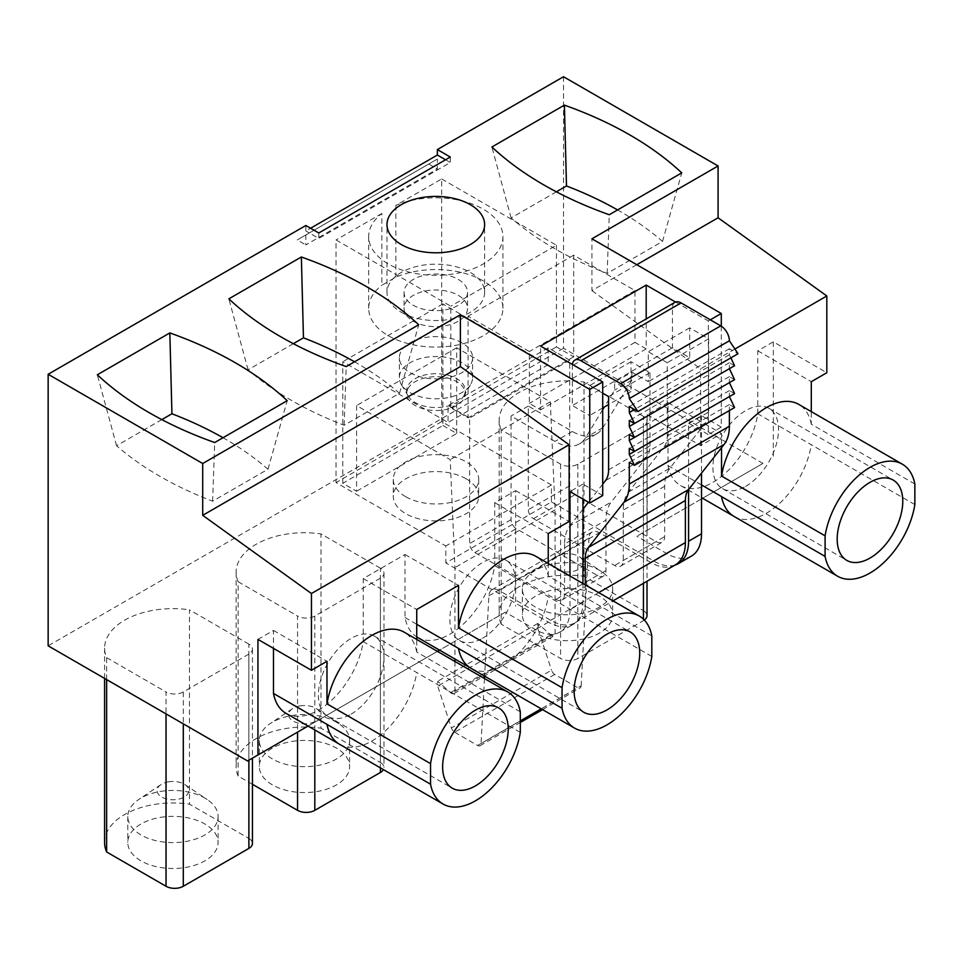 <?xml version="1.0" encoding="UTF-8"?>
<svg xmlns="http://www.w3.org/2000/svg" width="963" height="963" viewBox="0 0 963 963"><rect width="100%" height="100%" fill="white"/><g stroke="black" fill="none" stroke-linecap="round" stroke-linejoin="round"><path stroke-width="0.72" stroke-dasharray="4.82 3.61" d="M675.557 302.045L708.335 320.968L708.335 434.566L688.569 423.154L688.569 489.577M710.321 319.812L708.335 320.968M636.796 264.717L591.92 290.621L591.92 238.8M734.901 349.039L700.655 368.817L591.92 290.621M563.524 76.727L563.524 348.269L762.961 463.42L636.796 536.259L701.521 498.894M762.961 463.42L702.593 498.268M563.524 348.269L48.15 645.824M691.41 556.108A48.812 28.18 60 0 1 666.998 553.701L636.796 536.259M675.015 565.088A48.812 28.18 60 0 1 654.058 561.164L551.45 501.928L445.821 562.91L445.821 545.973L336.039 482.595L336.039 239.943L450.816 306.21L450.816 407.855L468.078 417.822L468.078 316.177L529.349 351.555L529.349 403.377L540.568 409.853L540.568 346.078M582.94 583.518L582.94 602.224A48.812 28.18 60 0 1 572.829 624.578A48.812 28.18 60 0 1 548.429 622.158L445.821 562.91M570 576.043L570 609.699A48.812 28.18 60 0 1 559.888 632.041A48.812 28.18 60 0 1 535.476 629.633L505.274 612.191L247.587 760.963M466.176 478.816A42.721 24.665 180 0 1 478.695 496.246A42.721 24.665 180 0 1 452.321 519.033A42.721 24.665 180 0 1 405.772 513.688A42.721 24.665 180 0 1 393.265 496.246A42.721 24.665 180 0 1 419.627 473.459A42.721 24.665 180 0 1 466.176 478.816M380.397 568.194L320.992 533.899L320.992 728.209L380.397 762.515L380.397 568.194A12.206 7.054 180 0 1 383.972 573.178A12.206 7.054 180 0 1 380.397 578.161L380.397 767.86M252.45 784.303L238.138 776.046L238.138 581.724A68.349 39.459 180 0 1 236.116 572.178A68.349 39.459 180 0 1 320.992 533.899M238.138 581.724L297.555 616.031L297.555 732.121M380.397 578.161L314.817 616.031A12.206 7.042 180 0 1 297.555 616.031M248.875 644.127L189.47 609.82L189.47 804.141L248.875 838.448L248.875 644.127A12.206 7.054 180 0 1 252.45 649.11A12.206 7.054 180 0 1 248.875 654.094L248.875 760.216M106.628 679.577L106.628 657.657A68.349 39.459 180 0 1 104.594 648.111A68.349 39.459 180 0 1 189.47 609.82M106.628 657.657L166.033 691.964L166.033 713.884M248.875 654.094L183.295 691.964A12.206 7.042 180 0 1 166.033 691.964M577.848 464.166L577.848 658.475A12.206 7.042 180 0 1 560.598 658.475L501.181 624.18L501.181 429.859L560.598 464.166A12.206 7.042 180 0 0 577.848 464.166L643.44 426.296L643.44 583.313M643.44 416.329L584.023 382.034L584.023 576.343L643.44 610.65L643.44 416.329A12.206 7.054 180 0 1 647.016 421.313A12.206 7.054 180 0 1 643.44 426.296M501.181 429.859A68.349 39.459 180 0 1 499.147 420.313A68.349 39.459 180 0 1 584.023 382.034M305.837 225.498L305.837 230.976L310.58 228.243M437.358 159.039L305.837 234.972L305.837 244.927L437.358 168.994L437.358 159.039L297.206 239.943L305.837 244.927M647.148 530.276L647.148 414.68L668.033 402.63L668.033 465.647A64.69 37.34 120 0 0 680.564 485.557A64.69 37.34 120 0 0 726.222 472.376A64.69 37.34 120 0 0 757.785 413.837L757.785 350.809L773.325 341.841L826.82 372.729M773.325 341.841L773.325 457.437M757.785 350.809L811.291 381.697M914.85 484.016L811.291 424.226L811.291 411.622M914.85 504.588L757.785 413.837M668.033 465.647L701.521 484.979M668.033 402.63L721.54 433.519L721.54 447.699M647.148 414.68L700.655 445.58L721.54 433.519M700.655 445.58L700.655 368.817M811.291 424.226A64.702 37.352 120 0 0 798.76 404.388M745.699 486.327A46.38 26.771 120 0 0 775.997 445.46A46.38 26.771 120 0 0 768.895 408.3A46.38 26.771 120 0 0 745.699 410.599A46.38 26.771 120 0 0 715.413 451.466A46.38 26.771 120 0 0 722.515 488.626A46.38 26.771 120 0 0 745.699 486.327M505.274 612.191L439.561 650.133M437.419 651.361L308.04 726.066M520.297 711.813L416.738 652.023L416.738 639.42M651.807 635.881L548.248 576.091A64.702 37.352 120 0 0 535.729 556.253M548.248 576.091L548.248 563.487M416.738 652.023A64.702 37.352 120 0 0 404.207 632.185M417.533 637.41A64.69 37.34 120 0 0 463.191 624.241A64.69 37.34 120 0 0 494.741 565.702L494.741 502.674L515.626 490.612L515.626 606.209M286.011 713.342A64.69 37.34 120 0 0 331.669 700.173A64.69 37.34 120 0 0 363.232 641.635L363.232 578.607L405.002 554.495L405.002 617.512A64.69 37.34 120 0 0 416.738 636.928M257.94 639.396L273.48 630.428L273.48 648.364M494.741 502.674L548.248 533.562M515.626 490.612L569.133 521.513M651.807 656.453L494.741 565.702M405.002 617.512L416.738 624.289M405.002 554.495L458.496 585.384M363.232 578.607L416.738 609.495M520.297 732.386L363.232 641.635M273.48 630.428L326.987 661.316M428.728 164.023L437.358 168.994M305.837 234.972L297.206 239.943M551.45 501.928L551.45 484.991L441.668 421.613L441.668 178.962L395.853 205.42A67.121 38.749 180 0 1 483.27 209.164A67.121 38.749 180 0 1 502.927 236.561A67.121 38.749 180 0 1 461.494 272.36A67.121 38.749 180 0 1 388.342 263.958A67.121 38.749 180 0 1 368.685 236.561A67.121 38.749 180 0 1 381.866 213.497L381.866 285.241L395.853 277.163A67.121 38.749 180 0 1 483.27 280.907A67.121 38.749 180 0 1 502.927 308.304A67.121 38.749 180 0 1 461.494 344.116A67.121 38.749 180 0 1 388.342 335.714A67.121 38.749 180 0 1 368.685 308.304A67.121 38.749 180 0 1 381.866 285.241M395.853 205.42L395.853 277.163M458.244 295.352A31.731 18.321 180 0 1 467.536 308.304A31.731 18.321 180 0 1 447.951 325.229A31.731 18.321 180 0 1 413.368 321.269A31.731 18.321 180 0 1 404.075 308.304A31.731 18.321 180 0 1 423.66 291.38A31.731 18.321 180 0 1 458.244 295.352M441.668 178.962L556.445 245.228L450.816 306.21M381.866 213.497L336.039 239.943M441.668 421.613L336.039 482.595M458.244 279.414A31.731 18.321 180 0 1 467.536 292.367A31.731 18.321 180 0 1 447.951 309.292A31.731 18.321 180 0 1 413.368 305.319A31.731 18.321 180 0 1 404.075 292.367A31.731 18.321 180 0 1 423.66 275.442A31.731 18.321 180 0 1 458.244 279.414M556.445 245.228L556.445 346.873L573.707 356.84L573.707 255.195L634.978 290.573L634.978 342.383L646.197 348.871L646.197 318.934M556.445 346.873L450.816 407.855M602.706 495.548L582.94 484.136L582.94 499.087M551.45 484.991L445.821 545.973M405.772 496.752A42.721 24.665 0 0 0 452.321 502.096A42.721 24.665 0 0 0 478.695 479.309A42.721 24.665 0 0 0 466.176 461.867A42.721 24.665 0 0 0 419.627 456.522A42.721 24.665 0 0 0 393.265 479.309A42.721 24.665 0 0 0 405.772 496.752M401.282 312.289A48.812 28.18 0 0 0 454.488 318.404A48.812 28.18 0 0 0 484.618 292.367A48.812 28.18 0 0 0 470.329 272.433A48.812 28.18 0 0 0 417.123 266.33A48.812 28.18 0 0 0 386.982 292.367A48.812 28.18 0 0 0 401.282 312.289M721.287 326.168L721.287 427.091L708.335 434.566M721.287 427.091L701.521 415.679L688.569 423.154M701.521 415.679L701.521 473.134M573.707 356.84L468.078 417.822M573.707 255.195L468.078 316.177M634.978 290.573L529.349 351.555M634.978 342.383L529.349 403.377M646.197 348.871L540.568 409.853M582.94 484.136L570 491.612M501.181 624.18A68.349 39.459 180 0 1 499.147 614.635A68.349 39.459 180 0 1 584.023 576.343M643.44 610.65A12.206 7.054 180 0 1 647.016 615.634M644.319 620.04A12.206 7.054 180 0 1 643.44 620.617L577.848 658.475M554.784 589.621A45.153 26.073 180 0 1 612.649 614.635A45.153 26.073 180 0 1 580.208 639.649A45.153 26.073 180 0 1 522.343 614.635A45.153 26.073 180 0 1 554.784 589.621M554.784 563.704A45.153 26.073 180 0 1 601.706 571.709A45.153 26.073 180 0 1 612.649 588.73A45.153 26.073 180 0 1 580.208 613.744A45.153 26.073 180 0 1 522.343 588.73A45.153 26.073 180 0 1 533.285 571.709A45.153 26.073 180 0 1 554.784 563.704M563.03 554.026A15.865 9.161 180 0 1 579.521 556.843A15.865 9.161 180 0 1 571.962 571.601A15.865 9.161 180 0 1 554.158 567.773A15.865 9.161 180 0 1 555.482 556.843A15.865 9.161 180 0 1 563.03 554.026M238.138 776.046A68.349 39.459 180 0 1 236.116 766.5A68.349 39.459 180 0 1 320.992 728.209M380.397 762.515A12.206 7.054 180 0 1 383.972 767.499A12.206 7.054 180 0 1 383.418 769.606M291.741 741.486A45.153 26.073 180 0 1 349.617 766.5A45.153 26.073 180 0 1 317.176 791.514A45.153 26.073 180 0 1 259.3 766.5A45.153 26.073 180 0 1 291.741 741.486M291.741 715.569A45.153 26.073 180 0 1 338.675 723.574A45.153 26.073 180 0 1 349.617 740.583A45.153 26.073 180 0 1 317.176 765.609A45.153 26.073 180 0 1 259.3 740.583A45.153 26.073 180 0 1 270.242 723.574A45.153 26.073 180 0 1 291.741 715.569M299.987 705.891A15.865 9.161 180 0 1 316.478 708.696A15.865 9.161 180 0 1 308.93 723.466A15.865 9.161 180 0 1 291.127 719.638A15.865 9.161 180 0 1 292.439 708.696A15.865 9.161 180 0 1 299.987 705.891M104.594 842.432A68.349 39.459 180 0 1 189.47 804.141M248.875 838.448A12.206 7.054 180 0 1 252.45 843.432M160.219 817.418A45.153 26.073 180 0 1 218.095 842.432A45.153 26.073 180 0 1 185.654 867.446A45.153 26.073 180 0 1 127.778 842.432A45.153 26.073 180 0 1 160.219 817.418M160.219 791.502A45.153 26.073 180 0 1 207.153 799.507A45.153 26.073 180 0 1 218.095 816.516A45.153 26.073 180 0 1 185.654 841.542A45.153 26.073 180 0 1 127.778 816.516A45.153 26.073 180 0 1 138.732 799.507A45.153 26.073 180 0 1 160.219 791.502M168.477 781.824A15.865 9.161 180 0 1 184.956 784.628A15.865 9.161 180 0 1 177.409 799.398A15.865 9.161 180 0 1 159.605 795.57A15.865 9.161 180 0 1 160.917 784.628A15.865 9.161 180 0 1 168.477 781.824M318.789 232.974L318.789 238.451L305.837 230.976M450.299 157.041L450.299 162.518L318.789 238.451M445.556 159.786L450.299 162.518M556.361 191.818L511.1 217.939A342.768 197.897 0 0 0 607.172 273.408L662.544 241.436A342.768 197.897 0 0 0 617.596 209.934M662.544 241.436L681.756 172.883M607.172 273.408L609.266 214.737M511.1 217.939L491.888 146.978M293.318 343.683L248.069 369.804A342.768 197.897 0 0 0 344.128 425.261L399.513 393.301A342.768 197.897 0 0 0 354.553 361.799M399.513 393.301L418.712 324.748M344.128 425.261L346.223 366.602M248.069 369.804L228.857 298.843M161.808 419.615L116.547 445.737A342.768 197.897 0 0 0 212.618 501.193L267.991 469.234A342.768 197.897 0 0 0 223.031 437.732M267.991 469.234L287.203 400.68M212.618 501.193L214.701 442.535M116.547 445.737L97.335 374.776M482.668 638.192A46.38 26.771 120 0 0 512.966 597.325A46.38 26.771 120 0 0 505.852 560.165A46.38 26.771 120 0 0 482.668 562.464A46.38 26.771 120 0 0 452.369 603.332A46.38 26.771 120 0 0 459.471 640.491A46.38 26.771 120 0 0 482.668 638.192M351.146 714.125A46.38 26.771 120 0 0 381.444 673.257A46.38 26.771 120 0 0 374.33 636.098A46.38 26.771 120 0 0 351.146 638.397A46.38 26.771 120 0 0 320.848 679.264A46.38 26.771 120 0 0 327.962 716.424A46.38 26.771 120 0 0 351.146 714.125M631.872 372.187L631.872 380.156L602.91 427.68A48.812 28.18 -120 0 1 596.699 433.868A48.812 28.18 -120 0 1 572.299 431.46L528.314 406.061L528.314 509.704A7.331 4.237 -120 0 0 533.502 518.672L614.611 565.498A12.218 7.054 -120 0 0 620.714 566.1A12.218 7.054 -120 0 0 623.242 560.514L623.242 510.161A49.342 28.493 -120 0 1 628.49 492.069A49.342 28.493 -120 0 1 628.55 491.997L664.109 446.808A29.287 16.913 -120 0 0 667.263 435.962L667.263 362.714L648.268 351.76L648.268 381.649L631.872 372.187L614.611 382.142L614.611 390.123L604.307 407.036M631.872 380.156L614.611 390.123M602.706 409.66L585.648 437.647A48.812 28.18 -120 0 1 579.437 443.835A48.812 28.18 -120 0 1 555.037 441.415L511.052 416.028L511.052 519.659A7.331 4.237 -120 0 0 516.24 528.639L597.349 575.465A12.218 7.054 -120 0 0 603.452 576.067A12.218 7.054 -120 0 0 605.992 570.481L605.992 520.128L564.571 544.047A48.824 28.18 60 0 1 569.807 525.954L611.24 502.036M608.58 469.836L650.001 445.917A29.287 16.913 -120 0 1 646.847 456.775L611.288 501.964A49.342 28.493 -120 0 0 611.228 502.036A49.342 28.493 -120 0 0 605.992 520.128M650.001 445.917L650.001 372.681L631.018 361.715L631.018 391.616L614.611 382.142M528.314 406.061L511.052 416.028M674.967 302.322A12.206 7.054 60 0 0 672.439 307.907L672.439 347.763L689.701 357.73L689.701 327.841L708.684 338.807L708.684 412.044A29.287 16.913 60 0 1 705.542 422.901L669.923 468.15A48.824 28.18 60 0 0 664.675 486.255L664.675 536.596A12.218 7.054 60 0 1 662.147 542.193A12.218 7.054 60 0 1 656.032 541.591L574.923 494.753A7.331 4.237 60 0 1 569.735 485.785L569.735 360.222L548.164 347.775L548.164 364.712L442.884 303.923L442.884 425.502L342.78 483.294L356.587 491.262L356.587 405.567L450.19 459.604L454.957 567.592L454.957 659.029M442.884 425.502L456.691 433.47L356.587 491.262M454.957 661.485L454.957 691.35A4.887 2.817 60 0 1 453.946 693.577A4.887 2.817 60 0 1 450.612 692.686L437.708 681.238L437.708 686.125L451.406 727.968L551.51 670.176A5.068 2.925 60 0 0 554.772 674.449L577.704 687.69A4.887 2.817 60 0 0 580.147 687.931A4.887 2.817 60 0 0 581.158 685.776L541.206 708.84M554.772 674.449L454.656 732.241A5.068 2.925 60 0 1 451.406 727.968M454.656 732.241L477.6 745.482L577.704 687.69M484.497 678.542L481.055 743.568A4.887 2.817 60 0 1 480.043 745.735A4.887 2.817 60 0 1 477.6 745.482M585.275 584.866L585.275 600.382A48.812 28.18 60 0 1 575.164 622.724A48.812 28.18 60 0 1 550.752 620.316L499.219 590.56A14.65 8.45 60 0 0 491.9 589.838A14.65 8.45 60 0 0 488.891 595.844L484.63 676.17M602.706 393.205L589.585 385.633L589.585 415.535L572.335 405.567L572.335 365.711A12.206 7.054 60 0 1 572.407 364.447M602.706 484.16L588.453 502.265M582.94 509.271L569.807 525.954M564.571 544.047L564.571 594.4A12.218 7.054 60 0 1 562.031 599.985A12.218 7.054 60 0 1 555.928 599.383L474.819 552.557A7.331 4.237 60 0 1 469.631 543.577L469.631 418.026L448.06 405.567L448.06 422.504L342.78 361.727L342.78 483.294M442.884 303.923L342.78 361.727M730.869 357.875L729.388 354.745L729.388 348.762L738.031 353.746M734.576 365.711L729.388 362.714L729.388 368.697M734.576 379.651L729.388 376.665L729.388 382.648M734.576 393.602L729.388 390.617L729.388 396.6M734.576 407.554L729.388 404.568L729.388 410.551M675.268 564.932A48.812 28.18 60 0 1 650.868 562.512L599.335 532.768L499.219 590.56M488.891 595.844L588.995 538.04A14.65 8.45 60 0 1 592.004 532.033A14.65 8.45 60 0 1 599.335 532.768M588.995 538.04L581.158 685.776M456.691 433.47L456.691 347.775L550.294 401.812L555.073 509.8L555.073 633.546A4.887 2.817 60 0 1 554.062 635.785A4.887 2.817 60 0 1 550.716 634.894L537.811 623.446L537.811 628.333L551.51 670.176M456.691 347.775L356.587 405.567M548.164 347.775L448.06 405.567M548.164 364.712L448.06 422.504M569.735 360.222L469.631 418.026M650.001 372.681L608.58 396.6M631.018 361.715L589.585 385.633M631.018 391.616L608.58 404.568M602.706 407.951L589.585 415.535M672.439 347.763L572.335 405.567M689.701 357.73L648.268 381.649M729.4 348.762L629.296 406.555M729.388 354.745L634.473 409.552M729.388 362.714L629.284 420.518M729.388 376.665L629.284 434.457M729.388 390.617L629.284 448.409M729.388 404.568L629.284 462.36M520.297 720.914L481.055 743.568M537.811 628.333L437.708 686.125M537.811 623.446L437.708 681.238M555.073 509.8L454.957 567.592M550.294 401.812L450.19 459.604M708.684 338.807L667.263 362.714M689.701 327.841L648.268 351.76M407.867 388.847A29.287 16.913 180 0 1 440.139 376.87A29.287 16.913 180 0 1 465.273 393.614A29.287 16.913 180 0 1 464.082 398.369A29.287 16.913 180 0 1 431.809 410.346A29.287 16.913 180 0 1 406.687 393.614A29.287 16.913 180 0 1 407.867 388.847M471.112 363.689A36.618 21.138 -0 0 0 472.592 357.73A36.618 21.138 -0 0 0 441.186 336.809A36.618 21.138 -0 0 0 400.849 351.784A36.618 21.138 -0 0 0 399.368 357.73A36.618 21.138 -0 0 0 430.774 378.664A36.618 21.138 -0 0 0 471.112 363.689M464.082 395.384A29.287 16.913 0 0 0 465.273 390.617A29.287 16.913 0 0 0 440.139 373.885A29.287 16.913 0 0 0 407.867 385.862A29.287 16.913 0 0 0 406.687 390.617A29.287 16.913 0 0 0 408.288 396.142A29.287 16.913 0 0 0 435.974 407.53A29.287 16.913 0 0 0 463.66 396.142A29.287 16.913 0 0 0 464.082 395.384M471.112 383.611A36.618 21.138 0 0 0 472.592 377.665A36.618 21.138 0 0 0 441.186 356.743A36.618 21.138 0 0 0 400.849 371.718A36.618 21.138 0 0 0 399.368 377.665A36.618 21.138 0 0 0 401.366 384.562A36.618 21.138 0 0 0 435.974 398.802A36.618 21.138 0 0 0 470.582 384.562A36.618 21.138 0 0 0 471.112 383.611M666.998 553.701L654.058 561.164M548.429 622.158L535.476 629.633M734.071 516.445A64.69 37.34 120 0 0 779.705 503.288A64.69 37.34 120 0 0 811.279 444.798M471.039 668.31A64.69 37.34 120 0 0 516.662 655.153A64.69 37.34 120 0 0 548.236 596.663M339.518 744.243A64.69 37.34 120 0 0 385.14 731.086A64.69 37.34 120 0 0 416.726 672.595M582.94 602.224L570 609.699M560.598 464.166L560.598 658.475M643.44 619.161L643.44 620.617M314.817 616.031L314.817 729.978M183.295 691.964L183.295 723.851M602.91 427.68L585.648 437.647M572.299 431.46L555.037 441.415M569.735 485.785L528.314 509.704M511.052 519.659L469.631 543.577M474.819 552.557L516.24 528.639M597.349 575.465L555.928 599.383M564.571 594.4L605.992 570.481M646.859 456.775L605.426 480.693M672.439 307.907L572.335 365.711M598.709 592.618L585.275 600.382M550.752 620.316L650.868 562.512M550.716 634.894L450.612 692.686M454.957 691.35L555.073 633.546M533.502 518.672L574.923 494.753M656.032 541.591L614.611 565.498M623.254 560.514L664.675 536.596M664.675 486.255L623.254 510.161M628.49 492.069L669.923 468.15M705.542 422.901L664.109 446.82M667.263 435.962L708.684 412.044M680.564 485.557L701.521 497.642M768.895 408.3L893.158 480.043M722.515 488.626L846.79 560.382M502.927 236.561L502.927 308.304M368.685 236.561L368.685 308.304M467.536 292.367L467.536 308.304M404.075 292.367L404.075 308.304M559.888 632.041L572.829 624.578M478.695 479.309L478.695 496.246M393.265 479.309L393.265 496.246M484.618 292.367L484.618 224.608M386.982 292.367L386.982 224.608M499.147 420.313L499.147 614.635M647.016 421.313L647.016 581.243M612.649 588.73L612.649 614.635M522.343 588.73L522.343 614.635M579.521 556.843L601.706 571.709M555.482 556.843L533.285 571.709M236.116 572.178L236.116 766.5M383.972 573.178L383.972 767.499M349.617 740.583L349.617 766.5M259.3 740.583L259.3 766.5M316.478 708.696L338.675 723.574M292.439 708.696L270.242 723.574M104.594 648.111L104.594 678.409M252.45 649.11L252.45 758.158M218.095 816.516L218.095 842.432M127.778 816.516L127.778 842.432M184.956 784.628L207.153 799.507M160.917 784.628L138.732 799.507M459.471 640.491L583.747 712.247M505.852 560.165L630.127 631.909M327.962 716.424L452.225 788.167M374.33 636.098L498.605 707.841M596.699 433.868L579.437 443.835M562.031 599.985L603.464 576.067M575.164 622.724L613.01 600.876M491.9 589.838L592.004 532.033M480.043 745.735L520.297 722.491M542.578 709.623L580.147 687.931M453.946 693.577L554.062 635.785M620.714 566.112L662.147 542.193M465.273 393.614L465.273 390.617M406.687 393.614L406.687 390.617M463.66 396.142L470.582 384.562M408.288 396.142L401.366 384.562M472.592 377.665L472.592 357.73M399.368 377.665L399.368 357.73"/><path stroke-width="1.44" d="M811.291 411.622L811.291 381.697L826.82 372.729L826.82 295.978L718.085 217.782L718.085 165.961L563.524 76.727L437.358 149.566L450.299 157.041L318.789 232.974L305.837 225.498L48.15 374.27L48.15 645.824L247.587 760.963L308.04 726.066M548.248 563.487L548.248 533.562L569.133 521.513L569.133 444.75L460.398 366.554L460.398 314.732L202.712 463.516L48.15 374.27M460.398 314.732L589.765 389.425L589.765 503.023L570 491.612L570 576.043M646.197 318.934L646.197 285.084L540.568 346.078L602.706 381.95L589.765 389.425M646.197 285.084L675.557 302.045M718.085 165.961L591.92 238.8L721.287 313.493L710.321 319.812M470.329 204.674A48.812 28.18 0 0 0 417.123 198.559A48.812 28.18 0 0 0 386.982 224.608A48.812 28.18 0 0 0 401.282 244.53A48.812 28.18 0 0 0 454.488 250.645A48.812 28.18 0 0 0 484.618 224.608A48.812 28.18 0 0 0 470.329 204.674M418.712 324.748L346.223 366.602A357.839 206.6 0 0 1 228.857 298.843L301.359 256.989A357.839 206.6 0 0 1 418.712 324.748M287.203 400.68L214.701 442.535A357.839 206.6 0 0 1 97.335 374.776L169.837 332.921A357.839 206.6 0 0 1 287.203 400.68M681.756 172.883A357.839 206.6 0 0 0 564.402 105.123L491.888 146.978A357.839 206.6 0 0 0 609.266 214.737L681.756 172.883M718.085 217.782L636.796 264.717M826.82 295.978L734.901 349.039M702.593 498.268L701.521 498.894M310.58 228.243L437.358 155.043L445.556 159.786M437.358 149.566L437.358 155.043M825.098 556.409L825.098 535.837L721.54 476.047A64.702 37.352 120 0 1 753.126 417.545A64.702 37.352 120 0 1 798.76 404.388L902.319 464.178A64.702 37.352 120 0 1 914.85 484.016L914.85 504.588A64.702 37.352 120 0 1 883.264 563.09A64.702 37.352 120 0 1 837.629 576.247A64.702 37.352 120 0 1 825.098 556.409L721.54 496.619A64.69 37.34 120 0 0 734.071 516.445L837.629 576.247M701.521 484.979L721.54 496.547A64.69 37.34 120 0 0 721.552 496.607M721.54 447.699L721.54 476.047M460.398 366.554L202.712 515.325L202.712 463.516M569.133 444.75L311.446 593.521L202.712 515.325M439.561 650.133L437.419 651.361M416.738 639.42L416.738 609.495L458.496 585.384L458.496 627.912A64.702 37.352 120 0 1 490.083 569.41A64.702 37.352 120 0 1 535.729 556.253L639.288 616.043A64.702 37.352 120 0 0 593.641 629.2A64.702 37.352 120 0 0 562.055 687.702L458.496 627.912M257.94 754.98L257.94 639.396L311.446 670.284L311.446 593.521M311.446 670.284L326.987 661.316L326.987 703.845A64.702 37.352 120 0 1 358.561 645.342A64.702 37.352 120 0 1 404.207 632.185L507.766 691.976A64.702 37.352 120 0 0 462.12 705.133A64.702 37.352 120 0 0 430.545 763.635L326.987 703.845M416.738 636.928A64.69 37.34 120 0 0 417.533 637.41L574.586 728.112A64.702 37.352 120 0 0 620.22 714.955A64.702 37.352 120 0 0 651.807 656.453L651.807 635.881A64.702 37.352 120 0 0 639.288 616.043M273.48 648.364L273.48 693.444A64.69 37.34 120 0 0 286.011 713.342L339.518 744.243A64.69 37.34 120 0 1 326.999 724.405L430.545 784.207L430.545 763.635M416.738 624.289L458.496 648.412A64.69 37.34 120 0 0 458.508 648.472A64.69 37.34 120 0 0 471.039 668.31M562.055 687.702L562.055 708.274L458.496 648.484M507.766 691.976A64.702 37.352 120 0 1 520.297 711.813L520.297 732.386A64.702 37.352 120 0 1 488.71 790.888A64.702 37.352 120 0 1 443.064 804.045A64.702 37.352 120 0 1 430.545 784.207M273.48 693.444L326.987 724.345A64.69 37.34 120 0 0 326.999 724.405M688.569 489.577L688.569 541.242A48.812 28.18 60 0 1 678.458 563.584A48.812 28.18 60 0 1 675.015 565.088M602.706 381.95L602.706 495.548L589.765 503.023M582.94 499.087L582.94 583.518M721.287 313.493L721.287 326.168M701.521 473.134L701.521 533.767A48.812 28.18 60 0 1 691.41 556.108L678.458 563.584M647.016 581.243L647.016 615.634A12.206 7.054 180 0 1 644.319 620.04M314.817 729.978L314.817 810.34A12.206 7.042 180 0 1 297.555 810.34L252.45 784.303M383.418 769.606A12.206 7.054 180 0 1 380.397 772.482L314.817 810.34M183.295 723.851L183.295 886.273A12.206 7.042 180 0 1 166.033 886.273L106.628 851.978L106.628 679.577M106.628 851.978A68.349 39.459 180 0 1 104.594 842.432L104.594 678.409M252.45 758.158L252.45 843.432A12.206 7.054 180 0 1 248.875 848.403L183.295 886.273M902.319 464.178A64.702 37.352 120 0 0 856.685 477.335A64.702 37.352 120 0 0 825.098 535.837M869.974 482.343A46.38 26.771 120 0 0 839.676 523.21A46.38 26.771 120 0 0 846.79 560.382A46.38 26.771 120 0 0 869.974 558.083A46.38 26.771 120 0 0 900.273 517.215A46.38 26.771 120 0 0 893.158 480.043A46.38 26.771 120 0 0 869.974 482.343M562.055 708.274A64.702 37.352 120 0 0 574.586 728.112M606.931 634.208A46.38 26.771 120 0 0 576.632 675.075A46.38 26.771 120 0 0 583.747 712.247A46.38 26.771 120 0 0 606.931 709.948A46.38 26.771 120 0 0 637.229 669.08A46.38 26.771 120 0 0 630.127 631.909A46.38 26.771 120 0 0 606.931 634.208M475.421 710.14A46.38 26.771 120 0 0 445.123 751.008A46.38 26.771 120 0 0 452.225 788.167A46.38 26.771 120 0 0 475.421 785.88A46.38 26.771 120 0 0 505.707 745.013A46.38 26.771 120 0 0 498.605 707.841A46.38 26.771 120 0 0 475.421 710.14M617.596 209.934A342.768 197.897 0 0 0 566.485 185.967L564.402 105.123M556.361 191.818L566.485 185.967M354.553 361.799A342.768 197.897 0 0 0 303.453 337.832L301.359 256.989M293.318 343.683L303.453 337.832M223.031 437.732A342.768 197.897 0 0 0 171.932 413.765L169.837 332.921M161.808 419.615L171.932 413.765M604.307 407.036L602.706 409.66M454.957 659.029L454.957 661.485M484.63 676.17L484.497 678.542M629.284 406.555L629.284 412.537L634.461 423.503L629.284 420.518L629.284 426.489L634.461 437.455L629.284 434.457L629.284 440.44L634.461 451.406L629.284 448.409L629.284 454.392L634.461 465.358L629.284 462.36L629.284 484.028A49.077 28.336 60 0 1 624.012 502.217L588.441 547.417A29.444 16.997 60 0 0 585.275 558.335L585.275 584.866M629.296 406.555L637.927 411.538L629.284 398.574L729.388 340.782A12.206 7.054 60 0 0 720.757 325.843L620.654 383.635A12.206 7.054 60 0 1 629.284 398.574M572.407 364.447A12.206 7.054 60 0 1 574.863 360.126A12.206 7.054 60 0 1 580.966 360.728L620.654 383.635M602.706 484.16L605.426 480.693A29.287 16.913 60 0 0 608.58 469.836L608.58 396.6L602.706 393.205M588.453 502.265L582.94 509.271M574.863 360.126L674.967 302.322A12.206 7.054 60 0 1 681.07 302.924L720.757 325.843M637.927 411.538L738.031 353.746L729.388 340.782M730.869 357.875L734.576 365.711L634.461 423.503M629.284 426.489L729.388 368.697L734.576 379.651L634.461 437.455M629.284 440.44L729.388 382.648L734.576 393.602L634.461 451.406M629.284 454.392L729.388 396.6L734.576 407.554L634.461 465.358M729.388 410.551L729.388 426.224A49.077 28.336 60 0 1 724.116 444.412L688.545 489.613L588.441 547.417M585.275 558.335L685.379 500.531A29.444 16.997 60 0 1 688.545 489.613M685.379 500.531L685.379 542.59A48.812 28.18 60 0 1 675.268 564.932L613.01 600.876M608.58 404.568L602.706 407.951M634.473 409.552L629.284 412.537M541.206 708.84L520.297 720.914M701.521 533.767L688.569 541.242M643.44 583.313L643.44 619.161M297.555 732.121L297.555 810.34M380.397 767.86L380.397 772.482M166.033 713.884L166.033 886.273M248.875 760.216L248.875 848.403M580.966 360.728L681.07 302.924M729.388 426.224L629.284 484.028M624.012 502.217L724.116 444.412M685.379 542.59L598.709 592.618M701.521 497.642L734.071 516.445M339.506 744.255L443.064 804.045M520.297 722.491L542.578 709.623"/></g></svg>
